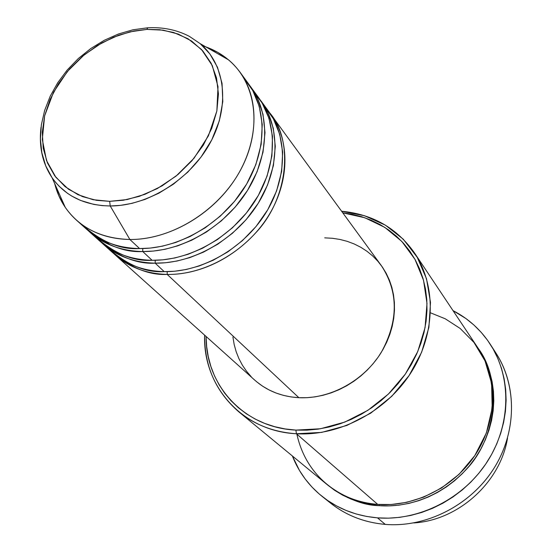<?xml version="1.0" encoding="UTF-8"?>
<svg xmlns="http://www.w3.org/2000/svg" width="552" height="552" viewBox="0 0 552 552"><rect width="100%" height="100%" fill="white"/><g stroke="black" fill="none" stroke-linecap="round" stroke-linejoin="round"><path stroke-width="0.83" d="M109.675 201.342L96.572 200.341L82.586 196.643L68.565 189.267L55.911 177.351L46.506 160.542L42.304 139.449L44.629 115.865L53.454 92.377L67.385 71.498L84.235 54.841L101.844 42.883L118.652 35.224L133.777 31.036L146.887 29.408L147.708 27.8L148.709 27.745L147.708 27.8L146.887 29.408L163.144 30.153L178.262 34.065L191.654 41.069L202.798 50.943L211.216 63.363L216.515 77.894L218.44 93.992L216.853 111.021L211.761 128.299L203.35 145.107L191.93 160.735L177.985 174.515L162.088 185.872L144.914 194.325L127.201 199.541L109.675 201.342L93.06 199.693L78.011 194.711L65.095 186.652L54.786 175.888L47.417 162.874L43.222 148.15L42.297 132.28L44.629 115.865L50.08 99.498L58.422 83.759L69.359 69.193L82.476 56.297L97.325 45.533L113.388 37.274L130.106 31.823L146.887 29.408L159.673 29.718L173.611 32.478L188.011 38.743L201.556 49.57L212.313 65.633L218.012 86.671L216.853 111.021L208.408 135.882L194.007 158.258L176.102 176.067L157.237 188.618L139.311 196.346L123.337 200.231L109.675 201.342L110.221 205.979L109.675 201.342M76.342 220.048L86.533 229.19C100.63 241.652 118.307 248.103 139.573 248.559L129.879 239.485C108.392 239.078 90.542 232.599 76.342 220.048C65.529 210.188 58.298 197.989 54.634 183.457L58.94 196.029L65.315 207.469C79.833 227.948 101.354 238.623 129.879 239.485L110.221 205.979L120.495 205.365L132.1 203.329L144.983 199.417L158.907 193.172L173.411 184.182L187.749 172.183L200.921 157.23L211.795 139.808L219.323 120.84L222.794 101.589L222.049 83.359L217.488 67.261L209.905 53.972L200.279 43.718L189.329 36.342C176.778 29.836 162.902 26.986 147.708 27.793L133.073 29.773L118.466 33.982L104.245 40.303L90.742 48.555L78.301 58.546L67.206 70.014L57.753 82.69L50.17 96.262L44.657 110.407L41.365 124.78L40.413 139.042L41.862 152.863L45.754 165.883L52.088 177.744L55.566 182.326L59.333 186.445L67.496 193.31L71.788 196.084L80.578 200.445L93.736 204.392L102.182 205.62L110.221 205.979C84.532 205.454 65.157 196.043 52.088 177.744C42.387 163.171 38.709 146.252 41.062 127.001M269.783 112.981C293.112 139.539 289.027 196.54 256.756 231.73C225.209 266.616 188.618 274.937 167.187 274.413L167.215 271.632L167.187 274.413C146.57 273.827 129.368 267.444 115.582 255.259L114.043 253.837C132.252 268.486 149.971 275.344 167.187 274.413L298.88 397.702L167.187 274.413C204.212 275.089 245.385 251.898 267.506 217.371C289.669 182.843 290.504 141.139 271.046 114.657L269.783 112.981M259.723 99.215L267.844 112.408L273.295 128.285L275.303 146.308L273.406 165.572L267.568 184.954L258.226 203.274L246.192 219.592L232.44 233.268L217.957 244.081L203.543 252.105L189.778 257.625L177.033 261.034L165.483 262.759L155.174 263.166C134.281 262.642 116.865 256.225 102.941 243.915L112.463 252.457C126.284 264.67 143.541 271.067 164.22 271.639L174.646 271.232L186.341 269.473L199.265 265.954L213.21 260.24L227.783 251.919L242.342 240.7L256.011 226.534L267.768 209.719L276.587 190.957L281.672 171.32L282.665 152.035L279.712 134.26L273.399 118.852L264.574 106.294M107.909 247.979C126.905 264.912 145.673 272.798 164.22 271.639C201.376 272.288 242.714 248.987 264.946 214.328C287.212 179.662 288.082 137.814 268.569 111.269L261.027 100.947C280.678 127.684 279.712 169.947 257.122 205.027C234.565 240.099 192.724 263.746 155.174 263.166L155.195 260.289L155.174 263.166L164.22 271.639L155.174 263.166C137.703 264.173 119.763 257.267 101.354 242.445L102.941 243.915M95.013 236.38C114.216 253.568 133.253 261.544 152.11 260.296L142.747 251.533L152.11 260.296C189.784 260.848 231.805 237.084 254.465 201.873C277.173 166.656 278.173 124.248 258.467 97.442L249.311 84.974L257.522 98.297L263.007 114.361L265.001 132.611L263.028 152.145L257.053 171.81L247.517 190.426L235.249 207.021L221.255 220.945L206.517 231.964L191.861 240.148L177.875 245.799L164.931 249.304L153.208 251.084L142.747 251.533C121.557 251.063 103.935 244.612 89.872 232.185L99.712 241.024C113.677 253.361 131.141 259.785 152.11 260.296L162.812 259.84L174.839 257.977L188.142 254.265L202.508 248.255L217.509 239.527L232.454 227.783L246.42 212.989L258.315 195.498L267.078 176.095L271.908 155.926L272.481 136.282L269.003 118.363L262.145 103.003L252.809 90.645M250.663 86.761C270.514 113.767 269.404 156.595 246.364 192.241C223.367 227.879 180.821 252.002 142.747 251.533L142.754 248.538L142.747 251.533C125.007 252.609 106.833 245.654 88.223 230.667L89.872 232.185M202.584 45.775C218.061 50.68 230.515 59.45 239.941 72.084C259.985 99.353 258.729 142.768 235.228 179C211.761 215.218 168.491 239.83 129.879 239.485L139.573 248.559L150.31 248.076L162.378 246.185L175.729 242.473L190.143 236.484L205.227 227.797L220.303 216.122L234.483 201.411L246.689 183.988L255.852 164.606L261.165 144.362L262.248 124.538L259.247 106.322L252.781 90.597L243.722 77.825M238.761 411.799L326.763 484.304C341.184 496.048 358.179 502.755 377.747 504.411L296.424 433.755L295.893 430.105C243.963 427.759 205.627 385.213 206.089 336.472L206.662 346.511L208.256 356.599L210.864 366.39L214.473 375.795L219.061 384.709L224.602 393.065L231.04 400.752L238.333 407.707L246.42 413.841L255.217 419.085L264.663 423.391L274.654 426.682L285.094 428.932L295.893 430.105L306.933 430.174L318.09 429.125L329.268 426.972L340.336 423.722L351.169 419.41L361.663 414.076L371.703 407.769L381.17 400.566L389.967 392.527L397.999 383.75L405.175 374.332L411.426 364.368L416.691 353.977L420.914 343.261L424.053 332.338L426.089 321.333L427 310.355L426.793 299.515L425.482 288.931L423.08 278.705L419.637 268.941L415.187 259.723L409.791 251.139L403.505 243.266L396.412 236.18L388.58 229.929L380.1 224.574L371.047 220.144L361.519 216.674L351.603 214.183L342.785 212.837L364.796 217.743L384.792 227.376L401.801 241.41L414.952 259.309L423.529 280.299L427 303.427L425.074 327.584L417.747 351.555L405.334 374.104L388.422 394.045L367.887 410.315L344.807 422.087L320.381 428.773L295.893 430.105L296.424 433.755C274.075 432.237 254.858 424.916 238.761 411.799C215.86 391.885 204.475 366.335 204.613 335.147C202.784 386.034 242.231 431.278 296.424 433.755L377.747 504.411L391.244 504.493L406.617 502.354L423.612 497.152L441.545 487.989L459.195 474.189L474.796 455.607L486.353 433.016L492.191 408.149L491.597 383.364L485.042 360.939L473.968 342.44L460.161 328.461L445.278 318.808L430.519 312.825M322.223 496.489C308.651 485.539 298.687 472.022 292.353 455.945L299.522 470.566L305.256 479.088L311.88 486.961L319.346 494.109L327.577 500.45L336.513 505.915L346.063 510.441L356.143 513.967L366.652 516.451L377.485 517.859L388.539 518.162L399.689 517.348L410.826 515.423L421.832 512.401L432.589 508.302L442.973 503.162L452.875 497.041L462.196 490.003L470.821 482.117L478.667 473.471L485.65 464.163L491.694 454.282L496.738 443.953L500.733 433.272L503.638 422.363L505.439 411.343L506.115 400.317L505.68 389.415L504.142 378.741L501.52 368.405L497.863 358.503L493.212 349.126L487.623 340.37L481.165 332.311L473.913 325.018L465.936 318.552L453.026 310.631C468.386 318.552 480.833 329.813 490.369 344.413C511.649 377.389 511.09 424.598 487.34 461.596C463.604 498.587 418.954 521.178 377.485 517.859L385.268 524.4L377.485 517.859C356.399 516.01 337.976 508.882 322.223 496.489L330.724 503.245C346.29 515.492 364.472 522.544 385.268 524.4C362.429 522.309 342.868 514.098 326.584 499.753M482.041 354.446L481.42 353.653M478.342 348.553C501.747 379.534 497.276 436.936 466.474 469.248C436.335 501.478 400.786 507.405 379.183 505.66L379.258 504.514L379.183 505.66L369.523 504.438L360.139 502.251L351.141 499.139L342.599 495.137L334.602 490.293L327.55 484.939C345.897 498.532 363.112 505.439 379.183 505.66L389.029 505.901L398.965 505.149L408.88 503.41L418.671 500.698L428.242 497.035L437.481 492.453L446.292 487.002L454.579 480.73L462.259 473.713L469.241 466.026L475.465 457.739L480.854 448.955L485.36 439.765L488.934 430.263L491.549 420.555L493.177 410.736L493.812 400.918L493.453 391.195L492.115 381.673L489.81 372.441L486.588 363.589L482.469 355.205L478.342 348.553M115.582 255.259L254.762 380.142C266.837 390.816 281.548 396.667 298.88 397.702L291.001 396.922L283.362 395.356L276.034 393.024L269.1 389.96L262.614 386.193L256.645 381.77M81.668 224.381C101.092 241.831 120.391 249.89 139.573 248.559C177.778 249 220.503 224.761 243.618 188.977C266.775 153.187 267.913 110.207 248.02 83.138L239.941 72.084M228.528 59.857L200.279 43.718C225.354 64.756 230.294 105.998 210.277 142.692C190.392 179.407 147.984 206.027 110.221 205.979L129.879 239.485C171.81 239.947 218.861 210.616 240.644 169.85C262.579 129.106 256.583 83.255 228.528 59.857L217.792 52.364L205.71 46.823M413.738 522.937C458.422 520.35 500.478 482.324 507.523 438.122C500.478 482.324 458.422 520.35 413.738 522.937M493.184 349.078C516.506 381.059 517.969 428.725 495.034 466.564C472.132 504.397 427.138 527.836 385.268 524.4C426.158 527.733 470.111 505.535 493.44 469.124C516.782 432.692 517.265 386.138 496.241 353.549L490.369 344.413M296.859 434.141C308.188 485.222 352.259 503.555 377.747 504.411C415.159 507.274 455.296 486.636 476.39 453.157C497.49 419.672 497.511 377.119 477.791 347.719L414.462 252.892C436.48 285.688 435.714 334.222 410.75 373.028C385.813 411.813 339.149 436.315 296.424 433.755L321.699 432.388L346.897 425.426L370.682 413.186L391.789 396.267L409.073 375.567L421.645 352.197L428.89 327.405L430.505 302.503L426.517 278.76L417.25 257.329L403.271 239.202L385.379 225.147L364.486 215.722L341.612 211.237C372.662 214.224 396.943 228.107 414.462 252.892M251.243 376.747L246.461 371.165L242.328 365.086L238.885 358.572L236.159 351.693L234.172 344.51L232.93 337.093M324.714 237.857L332.387 238.278L339.901 239.437L347.18 241.327L354.163 243.95L360.78 247.275L366.97 251.277L372.662 255.928L377.803 261.186L382.336 267.002L386.214 273.33L389.388 280.112L391.83 287.281L393.5 294.775L394.383 302.51L394.459 310.417L393.728 318.414L392.189 326.418L389.857 334.353L386.745 342.137L382.881 349.678L378.313 356.902L373.083 363.733L367.246 370.102L360.856 375.94L353.984 381.184L346.697 385.779L339.087 389.677L331.214 392.845L323.175 395.253L315.054 396.867L306.926 397.688L298.88 397.702C330.013 399.255 363.671 380.928 381.197 352.514C398.544 320.96 398.599 292.001 381.363 265.643L271.046 114.657M65.315 207.469L52.088 177.744M347.753 497.683L345.034 495.868M110.579 245.178L105.77 241.555"/></g></svg>
